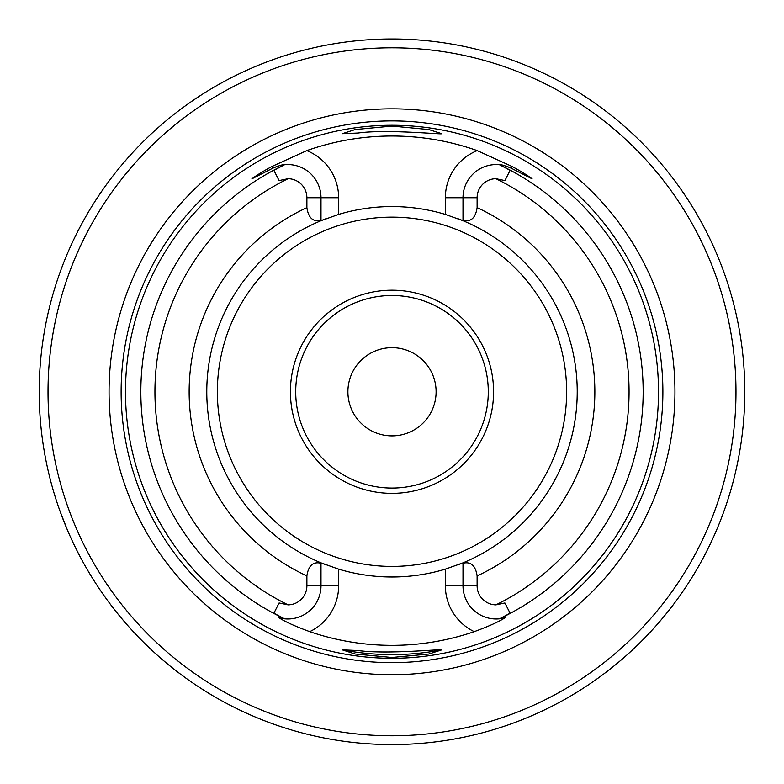 <?xml version="1.0" encoding="UTF-8"?>
<svg xmlns="http://www.w3.org/2000/svg" width="784" height="784" viewBox="0 0 784 784"><rect width="100%" height="100%" fill="white"/><g stroke="black" fill="none" stroke-linecap="round" stroke-linejoin="round"><path stroke-width="1.18" d="M279.094 602.984L273.881 613.215L279.094 602.984L288.11 604.866A19.051 19.051 0 0 0 306.887 585.815L306.887 575.917C308.416 565.587 313.12 561.364 320.999 563.235L320.999 585.815A33.163 33.163 0 0 1 284.514 618.811L278.937 617.763C285.366 621.859 295.637 626.485 309.758 631.649A253.575 253.575 0 0 0 474.242 631.649C488.363 626.485 498.634 621.859 505.063 617.763L499.486 618.811A33.163 33.163 0 0 1 463.001 585.815L463.001 563.235C470.87 561.354 475.574 565.587 477.113 575.917L477.113 585.815L445.361 585.815A50.803 50.803 0 0 0 474.242 631.649M306.799 150.606A50.803 50.803 0 0 1 338.639 197.735L320.999 197.735A33.163 33.163 0 0 0 284.514 164.738C283.377 164.326 279.467 165.473 272.783 168.188L251.938 178.811L272.783 168.188L271.911 166.492L306.799 150.606A255.78 255.78 0 0 1 477.201 150.606L512.089 166.492C520.929 171.294 527.583 175.4 532.062 178.811L511.217 168.188C504.524 165.473 500.613 164.317 499.486 164.738A33.163 33.163 0 0 1 501.29 164.973A33.163 33.163 0 0 0 463.001 197.735L463.001 220.706A185.22 185.22 0 0 0 457.68 218.599M512.089 166.492L511.217 168.188L532.062 178.811M309.758 631.649A50.803 50.803 0 0 0 338.639 585.815L338.639 569.145A185.22 185.22 0 0 0 445.361 569.145L445.361 585.815M326.311 218.599A185.22 185.22 0 0 0 320.999 220.706L338.639 214.414A185.22 185.22 0 0 1 445.361 214.414L463.001 220.706A185.22 185.22 0 0 1 463.001 562.853L463.001 563.235M499.486 618.811A33.163 33.163 0 0 0 505.063 617.763A33.163 33.163 0 0 1 499.486 618.811L510.119 613.215L504.906 602.984L495.89 604.866A19.051 19.051 0 0 1 477.113 585.815M503.416 165.375A33.163 33.163 0 0 1 504.671 165.689A33.163 33.163 0 0 0 503.416 165.375M506.141 166.11A33.163 33.163 0 0 1 508.022 166.767A33.163 33.163 0 0 0 506.141 166.11M251.938 178.811C256.339 175.44 263.003 171.333 271.911 166.492M275.958 166.776A33.163 33.163 0 0 1 277.84 166.12A33.163 33.163 0 0 0 275.958 166.776M279.32 165.689A33.163 33.163 0 0 1 280.574 165.385A33.163 33.163 0 0 0 279.32 165.689M282.701 164.973A33.163 33.163 0 0 1 284.435 164.748A33.163 33.163 0 0 0 282.701 164.973M358.053 133.025C387.227 128.958 443.607 134.799 441.696 133.672L428.838 129.546L392.118 126.077L355.201 129.546L342.294 133.692L358.053 133.025M357.945 650.524L342.294 649.867L355.152 654.003L391.863 657.482L428.789 654.023L441.696 649.887C443.617 648.76 387.247 654.601 357.945 650.524M463.001 220.324C470.88 222.195 475.584 217.962 477.113 207.642L477.113 197.735A19.051 19.051 0 0 1 495.89 178.693L504.906 180.575L510.119 170.344L499.486 164.738M284.514 164.738L273.881 170.344L279.094 180.575L288.11 178.693A19.051 19.051 0 0 1 306.887 197.735L306.887 207.642C308.426 217.972 313.13 222.205 320.999 220.324L320.999 220.706A185.22 185.22 0 0 0 206.78 391.775A185.22 185.22 0 0 1 320.999 220.706M273.881 613.215L284.514 618.811M125.489 391.775A266.511 266.511 0 0 1 525.26 160.975A266.511 266.511 0 0 1 525.26 622.584A266.511 266.511 0 0 1 125.489 391.775M180.32 674.015L172.901 668.301M320.999 563.235L320.999 562.853A185.22 185.22 0 0 0 326.32 564.96M457.689 564.96A185.22 185.22 0 0 0 577.22 391.775M488.285 391.775A96.285 96.285 0 0 1 392 488.069A96.285 96.285 0 0 1 295.715 391.775A96.285 96.285 0 0 1 392 295.49A96.285 96.285 0 0 1 488.285 391.775M493.577 391.775A101.577 101.577 0 0 0 341.207 303.81A101.577 101.577 0 0 0 341.207 479.749A101.577 101.577 0 0 0 493.577 391.775M306.887 197.735L320.999 197.735L320.999 220.324M463.001 220.706A185.22 185.22 0 0 1 463.001 562.853L445.361 569.145M338.639 569.145L320.999 562.853A185.22 185.22 0 0 1 206.78 391.775A185.22 185.22 0 0 0 320.999 562.853M436.1 391.775A44.1 44.1 0 0 0 392 347.675A44.1 44.1 0 0 0 347.9 391.775A44.1 44.1 0 0 0 392 435.875A44.1 44.1 0 0 0 436.1 391.775M109.064 391.775A282.936 282.936 0 0 1 533.473 146.745A282.936 282.936 0 0 1 533.473 636.814A282.936 282.936 0 0 1 109.064 391.775M48.02 391.775A343.98 343.98 0 0 1 563.99 93.884A343.98 343.98 0 0 1 563.99 689.675A343.98 343.98 0 0 1 48.02 391.775M39.2 391.775A352.8 352.8 0 0 1 568.4 86.25A352.8 352.8 0 0 1 568.4 697.309A352.8 352.8 0 0 1 39.2 391.775M60.192 511.668L67.326 529.817M441.686 649.877A262.836 262.836 0 0 1 342.294 649.867M338.639 197.735L338.639 214.414M445.361 214.414L445.361 197.735A50.803 50.803 0 0 1 477.201 150.606M445.361 197.735L477.113 197.735M306.887 585.815L338.639 585.815M504.906 180.575L510.119 170.344M504.906 602.984L510.119 613.215M279.094 180.575L273.881 170.344M288.11 604.866A237.062 237.062 0 0 1 288.11 178.693M306.887 575.917A202.86 202.86 0 0 1 306.887 207.642M495.89 178.693A237.062 237.062 0 0 1 495.89 604.866M477.113 207.642A202.86 202.86 0 0 1 477.113 575.917M217.364 391.775A174.636 174.636 0 0 1 479.318 240.541A174.636 174.636 0 0 1 479.318 543.018A174.636 174.636 0 0 1 217.364 391.775M121.128 391.775A270.872 270.872 0 0 1 527.436 157.192A270.872 270.872 0 0 1 527.436 626.367A270.872 270.872 0 0 1 121.128 391.775M501.417 165.708A251.154 251.154 0 0 1 501.417 617.851M282.583 617.851A251.154 251.154 0 0 1 282.583 165.708"/></g></svg>
